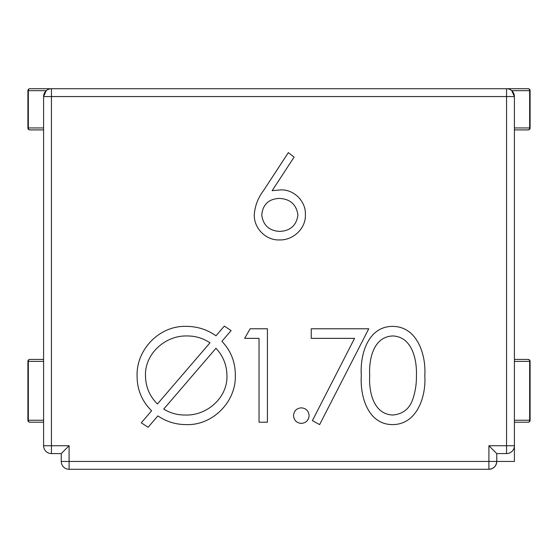 <?xml version="1.0" encoding="UTF-8"?>
<svg xmlns="http://www.w3.org/2000/svg" width="558" height="558" viewBox="0 0 558 558"><rect width="100%" height="100%" fill="white"/><g stroke="black" fill="none" stroke-linecap="round" stroke-linejoin="round"><path stroke-width="0.84" d="M43.594 129.909L29.86 129.909A1.96 1.96 0 0 1 27.9 127.949L27.9 90.675A1.96 1.96 0 0 1 29.86 88.715L528.14 88.715A1.96 1.535 90 0 1 529.668 90.675L511.749 90.675L514.406 96.562L514.406 461.438L496.753 461.438A7.847 7.847 0 0 1 488.906 469.285L69.094 469.285A7.847 7.847 0 0 1 61.247 461.438L61.247 453.591L51.441 453.591A7.847 7.847 0 0 1 43.594 445.744L43.594 96.562L46.251 90.675L28.332 90.675L28.332 127.949L43.594 127.949M514.406 359.429L528.14 359.429A1.96 1.96 0 0 1 530.1 361.389L530.1 420.244A1.96 1.96 0 0 1 528.14 422.204L514.406 422.204M43.594 359.429L29.86 359.429A1.96 1.96 0 0 0 27.9 361.389L27.9 420.244A1.96 1.96 0 0 0 29.86 422.204L43.594 422.204M514.406 127.949L529.668 127.949A1.96 1.535 90 0 1 528.14 129.909L514.406 129.909M530.1 90.675L530.1 127.949A1.96 1.96 0 0 1 528.14 129.909A1.96 1.96 0 0 0 530.1 127.949L529.668 127.949L529.668 90.675L530.1 90.675A1.96 1.96 0 0 0 528.14 88.715A1.96 1.96 0 0 1 530.1 90.675M51.441 88.715A7.847 7.847 0 0 0 43.594 96.562A7.847 7.847 0 0 1 51.441 88.715L51.441 96.562L43.594 96.562M311.252 328.781L368.747 328.781L319.636 424.603L312.396 420.613L354.56 338.364L311.252 338.364L311.252 328.781M301.313 407.835C306.063 408.275 308.658 410.869 309.097 415.619C308.644 420.355 306.049 422.95 301.313 423.403C296.584 422.943 293.989 420.348 293.529 415.619C293.968 410.869 296.563 408.275 301.313 407.835M250.137 328.781L267.415 328.781L267.415 422.204L259.031 422.204L259.031 338.364L244.655 338.364L250.137 328.781M221.896 341.315C230.907 350.815 235.378 362.135 235.316 375.269C236.348 401.579 212.64 425.621 186.26 424.603C175.91 424.596 166.451 421.702 157.872 415.919L148.1 427.275L141.286 422.804L151.623 410.786C141.927 401.237 137.087 389.651 137.094 376.036C136.152 349.538 159.672 325.349 186.337 326.381C197.211 326.395 207.095 329.534 215.981 335.797L224.309 326.102L231.124 330.573L221.896 341.315M361.319 375.527C359.833 355.181 367.701 326.444 392.553 326.381C417.328 326.416 426.186 354.965 424.805 375.527C426.221 396.11 417.3 424.54 392.553 424.603C367.743 424.575 359.889 395.824 361.319 375.527M506.559 88.715A7.847 7.847 0 0 1 514.406 96.562A7.847 7.847 0 0 0 506.559 88.715L506.559 96.562L51.441 96.562L51.441 445.744L43.594 445.744A7.847 7.847 0 0 0 51.441 453.591L51.441 445.744L69.094 445.744L61.247 453.591M514.406 445.744L506.559 445.744L506.559 453.591A7.847 7.847 0 0 0 514.406 445.744A7.847 7.847 0 0 1 506.559 453.591L496.753 453.591L496.753 461.438L488.906 461.438L488.906 445.744L506.559 445.744L506.559 96.562L514.406 96.562M496.753 453.591L488.906 445.744M69.094 445.744L69.094 461.438L488.906 461.438L488.906 469.285C493.635 468.79 496.25 466.174 496.753 461.438M209.975 342.814C202.952 338.134 195.209 335.853 186.749 335.965C165.294 335.421 144.634 353.828 145.478 375.848C145.652 386.827 149.635 396.208 157.419 403.992L209.975 342.814M163.731 409.084C170.316 413.136 177.479 415.11 185.235 415.019C206.795 415.891 227.81 397.715 226.932 375.513C226.785 365.03 223.123 355.955 215.946 348.283L163.731 409.084M392.839 415.019C402.932 414.092 409.614 408.749 412.878 398.977C415.403 391.367 416.582 383.534 416.421 375.492C417.014 359.784 412.229 336.809 392.839 335.965C373.183 336.648 368.747 359.743 369.703 375.492C368.733 391.256 373.19 414.294 392.839 415.019M294.087 157.14L272.151 190.69L280.751 189.894C293.94 189.371 305.951 201.271 305.386 214.495C306.07 228.487 293.159 240.407 279.432 239.933C265.81 240.484 253.827 228.187 254.281 214.649C254.992 205.762 258.089 197.72 263.564 190.522L288.353 152.627L294.087 157.14M261.737 214.949C263.139 225.327 269.172 230.817 279.83 231.417C290.488 230.81 296.521 225.32 297.93 214.949C296.354 204.409 290.104 198.892 279.181 198.411C268.621 198.99 262.804 204.507 261.737 214.949M514.406 420.244L529.668 420.244L529.668 361.389L514.406 361.389M530.1 420.244L529.668 420.244A1.96 1.535 90 0 1 528.14 422.204M528.14 359.429A1.96 1.535 90 0 1 529.668 361.389L530.1 361.389M43.594 420.244L28.332 420.244A1.96 1.535 90 0 0 29.86 422.204M27.9 420.244L28.332 420.244L28.332 361.389L27.9 361.389A1.96 1.96 0 0 1 29.86 359.429A1.96 1.535 90 0 0 28.332 361.389L43.594 361.389M29.86 129.909A1.96 1.535 -90 0 1 28.332 127.949L27.9 127.949A1.96 1.96 0 0 0 29.86 129.909M27.9 90.675L28.332 90.675A1.96 1.535 90 0 1 29.86 88.715A1.96 1.96 0 0 0 27.9 90.675M61.247 461.438A7.847 7.847 0 0 0 69.094 469.285L69.094 461.438L61.247 461.438"/></g></svg>

